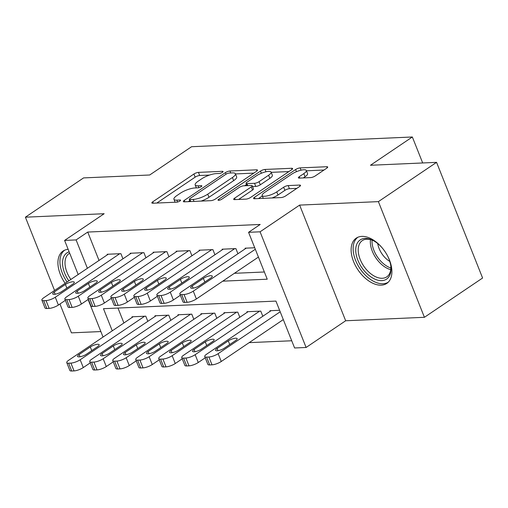 <?xml version="1.0" encoding="UTF-8"?>
<svg xmlns="http://www.w3.org/2000/svg" width="508" height="508" viewBox="0 0 508 508"><rect width="100%" height="100%" fill="white"/><g stroke="black" fill="none" stroke-linecap="round" stroke-linejoin="round"><path stroke-width="0.76" d="M222.415 172.333A2.407 0.66 -21.7 0 0 223.069 171.514A2.407 0.66 -21.7 0 0 222.434 171.323L198.45 172.383A3.435 0.946 -21.7 0 0 193.91 174.022L152.794 201.784A3.435 0.946 -21.7 0 0 151.86 202.952A3.435 0.946 -21.7 0 0 152.768 203.225L176.752 202.165A2.407 0.66 -21.7 0 0 179.927 201.016A2.407 0.66 -21.7 0 0 180.588 200.196A2.407 0.66 -21.7 0 0 179.946 200.006L176.847 200.146A10.992 3.029 -21.7 0 1 173.939 199.276A10.992 3.029 -21.7 0 1 176.93 195.529L180.359 193.218A10.992 3.029 -21.7 0 1 194.888 187.96L197.993 187.827A2.407 0.66 -21.7 0 0 201.174 186.677A2.407 0.66 -21.7 0 0 201.828 185.858A2.407 0.66 -21.7 0 0 201.193 185.668L198.088 185.801A10.992 3.029 -21.7 0 1 195.18 184.937A10.992 3.029 -21.7 0 1 198.177 181.191L201.6 178.873A10.992 3.029 -21.7 0 1 216.135 173.622L219.24 173.482A2.407 0.66 -21.7 0 0 222.415 172.333M361.81 236.391A27.299 16.3 -124 0 0 356.235 238.15A27.299 16.3 -124 0 0 355.543 265.811A27.299 16.3 -124 0 0 381.216 285.159A27.299 16.3 -124 0 0 386.791 283.407A27.299 16.3 -124 0 0 387.483 255.746A27.299 16.3 -124 0 0 361.81 236.391M68.155 249.345A27.299 16.3 -124 0 0 63.036 251.073A27.299 16.3 -124 0 0 65.138 283.324M310.674 177.597A3.435 0.946 -21.7 0 0 315.214 175.959L326.752 168.167A3.435 0.946 -21.7 0 0 327.685 166.999A3.435 0.946 -21.7 0 0 326.777 166.726L300.139 167.9A3.435 0.946 -21.7 0 0 295.599 169.545L254.483 197.301A3.435 0.946 -21.7 0 0 253.549 198.469A3.435 0.946 -21.7 0 0 254.457 198.742L281.089 197.568A3.435 0.946 -21.7 0 0 285.636 195.929L299.568 186.519A3.435 0.946 -21.7 0 0 300.501 185.35A3.435 0.946 -21.7 0 0 299.593 185.077L288.195 185.579A3.435 0.946 -21.7 0 0 283.654 187.223L276.746 191.884A9.188 2.534 -21.7 0 1 267.83 195.751A9.188 2.534 -21.7 0 1 262.166 195.548A9.188 2.534 -21.7 0 1 264.668 192.418L291.738 174.142A9.188 2.534 -21.7 0 1 300.647 170.282A9.188 2.534 -21.7 0 1 306.311 170.478A9.188 2.534 -21.7 0 1 303.809 173.615L299.301 176.657A3.435 0.946 -21.7 0 0 298.367 177.832A3.435 0.946 -21.7 0 0 299.276 178.098L310.674 177.597M436.569 162.35L482.6 278.016L424.421 317.297L378.39 201.625L436.569 162.35L370.459 165.265L412.344 136.989L191.579 146.717L149.695 174.993L83.579 177.908L25.4 217.189L104.159 213.716L64.599 240.424L76.098 239.916L87.738 232.061L260.204 224.46L248.571 232.315L260.071 231.807L306.102 347.472L294.602 347.98L275.939 301.092L103.467 308.693L112.274 330.822M378.39 201.625L299.631 205.099L260.071 231.807M256.546 171.266A3.435 0.946 -21.7 0 0 257.486 170.091A3.435 0.946 -21.7 0 0 256.578 169.818L229.94 170.993A3.435 0.946 -21.7 0 0 225.4 172.637L184.283 200.393A3.435 0.946 -21.7 0 0 183.35 201.568A3.435 0.946 -21.7 0 0 184.258 201.835L210.89 200.66A3.435 0.946 -21.7 0 0 215.436 199.022L256.546 171.266M265.043 169.45L291.675 168.275A3.435 0.946 -21.7 0 1 292.583 168.548A3.435 0.946 -21.7 0 1 291.649 169.716L250.533 197.472A3.435 0.946 -21.7 0 1 245.993 199.117L234.594 199.619A3.435 0.946 -21.7 0 1 233.686 199.346A3.435 0.946 -21.7 0 1 234.62 198.177L251.295 186.919A3.435 0.946 -21.7 0 0 252.228 185.75A3.435 0.946 -21.7 0 0 251.32 185.477L243.757 185.807A3.435 0.946 -21.7 0 0 239.217 187.452L221.856 199.168A2.407 0.66 -21.7 0 1 219.526 200.184A2.407 0.66 -21.7 0 1 218.046 200.127A2.407 0.66 -21.7 0 1 218.7 199.307L260.502 171.088A3.435 0.946 -21.7 0 1 265.043 169.45L265.97 171.774M25.4 217.189L54.559 290.468M59.95 304L71.431 332.854L100.87 331.559M122.949 258.807L120.898 253.663L107.105 254.267L107.328 254.838M145.942 257.797L143.897 252.647L130.099 253.257L130.327 253.829M168.942 256.781L166.891 251.631L153.092 252.241L153.321 252.813M191.935 255.765L189.89 250.622L176.092 251.225L176.32 251.803M214.935 254.756L212.884 249.606L199.085 250.215L199.314 250.787M237.928 253.74L235.883 248.59L222.085 249.199L222.314 249.771M87.738 232.061L99.028 260.445M234.372 273.31L264.363 271.99M245.307 248.761L245.078 248.19L254.718 247.764M249.174 342.64L291.732 340.766M117.977 308.051L123.914 322.967M132.213 317.367L131.985 316.795L145.783 316.186L147.828 321.329M155.207 316.351L154.978 315.779L168.777 315.17L170.828 320.319M178.206 315.335L177.978 314.763L191.776 314.154L193.821 319.303M201.2 314.325L200.971 313.754L214.77 313.144L216.821 318.287M224.199 313.309L223.971 312.738L237.769 312.128L239.814 317.278M247.193 312.293L246.964 311.721L260.763 311.118L262.814 316.262M270.186 311.283L269.964 310.712L279.603 310.286M422.681 162.96L412.344 136.989M299.631 205.099L345.662 320.764L424.421 317.297M345.662 320.764L306.102 347.472M222.739 281.165L267.233 279.203L248.571 232.315M76.098 239.916L87.395 268.3M103.054 337.052L88.113 299.498M78.175 274.523L64.599 240.424M209.493 175.076L199.695 175.508A3.435 0.946 -21.7 0 0 195.155 177.152L156.794 203.048M189.801 200.635L188.284 201.657M253.79 173.126L235.471 173.933M229.229 173.044A2.407 0.66 -21.7 0 0 226.047 174.193L189.954 198.558A2.407 0.66 -21.7 0 0 189.3 199.377A2.407 0.66 -21.7 0 0 189.935 199.568L193.211 199.422A10.992 3.029 -21.7 0 0 207.74 194.17L232.41 177.514A10.992 3.029 -21.7 0 0 235.407 173.768A10.992 3.029 -21.7 0 0 232.499 172.898L229.229 173.044M201.092 201.092A10.992 3.029 -21.7 0 0 208.985 197.294L207.74 194.17M235.407 173.768L236.645 176.898A10.992 3.029 -21.7 0 1 233.655 180.645L208.985 197.294M271.202 172.358L288.893 171.577M238.62 199.441L252.54 190.043A3.435 0.946 -21.7 0 0 253.473 188.874L252.228 185.75M244.627 185.769L246.501 184.506M268.599 175.235A9.188 2.534 -21.7 0 0 271.101 172.104A9.188 2.534 -21.7 0 0 265.43 171.907A9.188 2.534 -21.7 0 0 256.521 175.768L246.983 182.207A3.435 0.946 -21.7 0 0 246.05 183.375A3.435 0.946 -21.7 0 0 246.958 183.648L254.521 183.318A3.435 0.946 -21.7 0 0 259.061 181.674L268.599 175.235L269.843 178.365A9.188 2.534 -21.7 0 0 272.345 175.228L271.101 172.104M269.843 178.365L260.306 184.804A3.435 0.946 -21.7 0 1 255.765 186.442L252.565 186.582M306.311 170.478L307.556 173.609A9.188 2.534 -21.7 0 1 305.054 176.74L303.301 177.921M272.002 197.968A9.188 2.534 -21.7 0 0 277.99 195.015L276.746 191.884M296.812 188.379L289.439 188.703A3.435 0.946 -21.7 0 0 284.899 190.348L277.99 195.015M262.331 195.967L258.483 198.565M323.99 170.028L306.438 170.802M144.634 316.236L80.169 359.753A6.998 1.93 -21.7 0 1 70.917 363.099L68.618 363.201A6.998 1.93 -21.7 0 1 66.77 362.642A6.998 1.93 -21.7 0 1 68.675 360.261L133.134 316.744M90.253 362.858L83.28 367.57A6.998 1.93 158.3 0 1 74.028 370.91L71.73 371.011A6.998 1.93 158.3 0 1 69.875 370.459L66.77 362.642M86.481 354.19L97.65 346.647A5.601 1.543 -21.7 0 0 99.174 344.741A5.601 1.543 -21.7 0 0 95.72 344.615A5.601 1.543 -21.7 0 0 90.291 346.97L79.121 354.514A5.601 1.543 -21.7 0 0 77.597 356.419A5.601 1.543 -21.7 0 0 81.051 356.54A5.601 1.543 -21.7 0 0 86.481 354.19M119.748 253.714L55.289 297.231A6.998 1.93 -21.7 0 1 46.038 300.577L43.739 300.673A6.998 1.93 -21.7 0 1 41.885 300.12A6.998 1.93 -21.7 0 1 43.79 297.739L108.255 254.216M41.885 300.12L44.996 307.937A6.998 1.93 158.3 0 0 46.844 308.489L49.149 308.388A6.998 1.93 158.3 0 0 58.401 305.048L65.373 300.336M61.595 291.662A5.601 1.543 158.3 0 1 56.166 294.018A5.601 1.543 158.3 0 1 52.718 293.897A5.601 1.543 158.3 0 1 54.242 291.992L65.411 284.448A5.601 1.543 158.3 0 1 70.841 282.092A5.601 1.543 158.3 0 1 74.295 282.213A5.601 1.543 158.3 0 1 72.771 284.124L61.595 291.662M68.821 280.835A23.628 14.11 56 0 1 69.132 251.809M69.679 253.174A21.876 13.062 -124 0 0 69.094 253.53A21.876 13.062 -124 0 0 70.853 279.47M64.694 250.177A27.127 16.199 -124 0 0 67.088 282.01M387.788 256.33A23.628 14.11 56 0 1 390.906 266.725A23.628 14.11 56 0 1 382.861 280.518A23.628 14.11 56 0 1 364.128 270.662A23.628 14.11 56 0 1 356.375 245.358A23.628 14.11 56 0 1 373.247 240.57A23.628 14.11 56 0 1 381.718 247.345M373.844 240.894A21.876 13.062 -124 0 0 362.299 240.608A21.876 13.062 -124 0 0 365.976 269.056A21.876 13.062 -124 0 0 386.779 276.866A21.876 13.062 -124 0 0 390.823 266.046M389.807 261.43A17.228 10.287 56 0 1 383.686 256.134A17.228 10.287 56 0 1 377.749 243.567M357.892 237.249A27.127 16.199 -124 0 0 362.763 272.313A27.127 16.199 -124 0 0 388.245 282.207M167.627 315.22L103.168 358.737A6.998 1.93 -21.7 0 1 93.916 362.083L91.611 362.185A6.998 1.93 -21.7 0 1 89.764 361.632A6.998 1.93 -21.7 0 1 91.669 359.245L156.127 315.728M113.252 361.848L106.28 366.554A6.998 1.93 158.3 0 1 97.022 369.9L94.723 370.002A6.998 1.93 158.3 0 1 92.875 369.449L89.764 361.632M109.474 353.174L120.644 345.63A5.601 1.543 -21.7 0 0 122.168 343.725A5.601 1.543 -21.7 0 0 118.72 343.605A5.601 1.543 -21.7 0 0 113.284 345.961L102.114 353.498A5.601 1.543 -21.7 0 0 100.59 355.41A5.601 1.543 -21.7 0 0 104.045 355.53A5.601 1.543 -21.7 0 0 109.474 353.174M190.627 314.204L126.162 357.727A6.998 1.93 -21.7 0 1 116.91 361.067L114.611 361.169A6.998 1.93 -21.7 0 1 112.763 360.616A6.998 1.93 -21.7 0 1 114.668 358.235L179.127 314.712M136.246 360.832L129.273 365.538A6.998 1.93 158.3 0 1 120.021 368.884L117.723 368.986A6.998 1.93 158.3 0 1 115.868 368.433L112.763 360.616M132.474 352.158L143.643 344.621A5.601 1.543 -21.7 0 0 145.167 342.71A5.601 1.543 -21.7 0 0 141.713 342.589A5.601 1.543 -21.7 0 0 136.284 344.945L125.114 352.482A5.601 1.543 -21.7 0 0 123.59 354.394A5.601 1.543 -21.7 0 0 127.038 354.514A5.601 1.543 -21.7 0 0 132.474 352.158M213.62 313.195L149.162 356.711A6.998 1.93 -21.7 0 1 139.903 360.058L137.605 360.159A6.998 1.93 -21.7 0 1 135.757 359.607A6.998 1.93 -21.7 0 1 137.662 357.219L202.121 313.703M159.239 359.823L152.267 364.528A6.998 1.93 158.3 0 1 143.015 367.875L140.716 367.976A6.998 1.93 158.3 0 1 138.868 367.417L135.757 359.607M155.467 351.149L166.637 343.605A5.601 1.543 -21.7 0 0 168.161 341.7A5.601 1.543 -21.7 0 0 164.706 341.573A5.601 1.543 -21.7 0 0 159.277 343.929L148.107 351.473A5.601 1.543 -21.7 0 0 146.583 353.377A5.601 1.543 -21.7 0 0 150.038 353.505A5.601 1.543 -21.7 0 0 155.467 351.149M236.614 312.179L172.155 355.695A6.998 1.93 -21.7 0 1 162.903 359.042L160.604 359.143A6.998 1.93 -21.7 0 1 158.75 358.591A6.998 1.93 -21.7 0 1 160.655 356.203L225.12 312.687M182.239 358.807L175.266 363.512A6.998 1.93 158.3 0 1 166.014 366.859L163.716 366.96A6.998 1.93 158.3 0 1 161.862 366.408L158.75 358.591M178.467 350.133L189.636 342.595A5.601 1.543 -21.7 0 0 191.16 340.684A5.601 1.543 -21.7 0 0 187.706 340.563A5.601 1.543 -21.7 0 0 182.277 342.919L171.107 350.457A5.601 1.543 -21.7 0 0 169.583 352.368A5.601 1.543 -21.7 0 0 173.031 352.489A5.601 1.543 -21.7 0 0 178.467 350.133M142.748 252.698L78.289 296.215A6.998 1.93 -21.7 0 1 69.031 299.561L66.732 299.663A6.998 1.93 -21.7 0 1 64.884 299.11A6.998 1.93 -21.7 0 1 66.789 296.723L131.248 253.206M64.884 299.11L67.996 306.921A6.998 1.93 158.3 0 0 69.844 307.48L72.142 307.378A6.998 1.93 158.3 0 0 81.394 304.032L88.367 299.326M84.595 290.652A5.601 1.543 158.3 0 1 79.165 293.008A5.601 1.543 158.3 0 1 75.711 292.881A5.601 1.543 158.3 0 1 77.235 290.976L88.405 283.432A5.601 1.543 158.3 0 1 93.834 281.083A5.601 1.543 158.3 0 1 97.288 281.203A5.601 1.543 158.3 0 1 95.764 283.108L84.595 290.652M165.741 251.682L101.282 295.205A6.998 1.93 -21.7 0 1 92.031 298.545L89.732 298.647A6.998 1.93 -21.7 0 1 87.878 298.094A6.998 1.93 -21.7 0 1 89.783 295.707L154.248 252.19M87.878 298.094L90.989 305.911A6.998 1.93 158.3 0 0 92.837 306.464L95.142 306.362A6.998 1.93 158.3 0 0 104.394 303.016L111.366 298.31M107.588 289.636A5.601 1.543 158.3 0 1 102.159 291.992A5.601 1.543 158.3 0 1 98.704 291.871A5.601 1.543 158.3 0 1 100.228 289.96L111.404 282.423A5.601 1.543 158.3 0 1 116.834 280.067A5.601 1.543 158.3 0 1 120.282 280.187A5.601 1.543 158.3 0 1 118.758 282.099L107.588 289.636M188.741 250.673L124.276 294.189A6.998 1.93 -21.7 0 1 115.024 297.536L112.725 297.637A6.998 1.93 -21.7 0 1 110.877 297.078A6.998 1.93 -21.7 0 1 112.782 294.697L177.241 251.174M110.877 297.078L113.983 304.895A6.998 1.93 158.3 0 0 115.837 305.448L118.135 305.346A6.998 1.93 158.3 0 0 127.387 302.006L134.36 297.294M130.588 288.627A5.601 1.543 158.3 0 1 125.159 290.976A5.601 1.543 158.3 0 1 121.704 290.855A5.601 1.543 158.3 0 1 123.228 288.95L134.398 281.407A5.601 1.543 158.3 0 1 139.827 279.051A5.601 1.543 158.3 0 1 143.281 279.171A5.601 1.543 158.3 0 1 141.757 281.083L130.588 288.627M211.734 249.657L147.276 293.173A6.998 1.93 -21.7 0 1 138.024 296.52L135.725 296.621A6.998 1.93 -21.7 0 1 133.871 296.069A6.998 1.93 -21.7 0 1 135.776 293.681L200.235 250.165M133.871 296.069L136.982 303.886A6.998 1.93 158.3 0 0 138.83 304.438L141.129 304.336A6.998 1.93 158.3 0 0 150.387 300.99L157.359 296.285M153.581 287.611A5.601 1.543 158.3 0 1 148.152 289.966A5.601 1.543 158.3 0 1 144.697 289.846A5.601 1.543 158.3 0 1 146.221 287.934L157.391 280.391A5.601 1.543 158.3 0 1 162.827 278.041A5.601 1.543 158.3 0 1 166.275 278.162A5.601 1.543 158.3 0 1 164.751 280.067L153.581 287.611M259.613 311.169L195.155 354.686A6.998 1.93 -21.7 0 1 185.896 358.032L183.598 358.127A6.998 1.93 -21.7 0 1 181.75 357.575A6.998 1.93 -21.7 0 1 183.655 355.194L248.114 311.671M205.232 357.791L198.26 362.502A6.998 1.93 158.3 0 1 189.008 365.843L186.709 365.944A6.998 1.93 158.3 0 1 184.861 365.392L181.75 357.575M201.46 349.117L212.63 341.579A5.601 1.543 -21.7 0 0 214.154 339.668A5.601 1.543 -21.7 0 0 210.699 339.547A5.601 1.543 -21.7 0 0 205.27 341.903L194.1 349.447A5.601 1.543 -21.7 0 0 192.576 351.352A5.601 1.543 -21.7 0 0 196.031 351.473A5.601 1.543 -21.7 0 0 201.46 349.117M234.734 248.641L170.269 292.163A6.998 1.93 -21.7 0 1 161.017 295.504L158.718 295.605A6.998 1.93 -21.7 0 1 156.87 295.053A6.998 1.93 -21.7 0 1 158.775 292.665L223.234 249.149M156.87 295.053L159.976 302.87A6.998 1.93 158.3 0 0 161.83 303.422L164.128 303.32A6.998 1.93 158.3 0 0 173.38 299.974L180.353 295.269M176.581 286.595A5.601 1.543 158.3 0 1 171.152 288.95A5.601 1.543 158.3 0 1 167.697 288.83A5.601 1.543 158.3 0 1 169.221 286.918L180.391 279.381A5.601 1.543 158.3 0 1 185.82 277.025A5.601 1.543 158.3 0 1 189.274 277.146A5.601 1.543 158.3 0 1 187.75 279.057L176.581 286.595M280.194 311.779L218.148 353.67A6.998 1.93 -21.7 0 1 208.896 357.016L206.597 357.118A6.998 1.93 -21.7 0 1 204.743 356.565A6.998 1.93 -21.7 0 1 206.648 354.178L271.113 310.661M283.305 319.596L221.259 361.486A6.998 1.93 158.3 0 1 212.007 364.833L209.702 364.935A6.998 1.93 158.3 0 1 207.855 364.376L204.743 356.565M224.453 348.107L235.629 340.563A5.601 1.543 -21.7 0 0 237.153 338.658A5.601 1.543 -21.7 0 0 233.699 338.538A5.601 1.543 -21.7 0 0 228.27 340.887L217.1 348.431A5.601 1.543 -21.7 0 0 215.576 350.336A5.601 1.543 -21.7 0 0 219.024 350.463A5.601 1.543 -21.7 0 0 224.453 348.107M255.314 249.257L193.269 291.147A6.998 1.93 -21.7 0 1 184.017 294.494L181.712 294.596A6.998 1.93 -21.7 0 1 179.864 294.037A6.998 1.93 -21.7 0 1 181.769 291.656L246.228 248.139M179.864 294.037L182.975 301.854A6.998 1.93 158.3 0 0 184.823 302.406L187.122 302.304A6.998 1.93 158.3 0 0 196.38 298.964L258.426 257.073M199.574 285.585A5.601 1.543 158.3 0 1 194.145 287.934A5.601 1.543 158.3 0 1 190.691 287.814A5.601 1.543 158.3 0 1 192.214 285.909L203.384 278.365A5.601 1.543 158.3 0 1 208.82 276.009A5.601 1.543 158.3 0 1 212.268 276.136A5.601 1.543 158.3 0 1 210.744 278.041L199.574 285.585M222.739 172.091L222.434 171.323M180.251 200.774L179.946 200.006M201.498 186.43L201.193 185.668M198.838 187.687L198.088 185.801M177.597 202.032L176.847 200.146M153.359 203.2L152.794 201.784M195.155 177.152L193.91 174.022M199.695 175.508L198.45 172.383M184.849 201.809L184.283 200.393M226.022 174.206L225.4 172.637M230.727 172.98L229.94 170.993M257.01 170.917L256.578 169.818M190.729 201.549L189.935 199.568M193.999 201.409L193.211 199.422M233.655 180.645L232.41 177.514M292.113 169.367L291.675 168.275M235.185 199.593L234.62 198.177M252.54 190.043L251.295 186.919M219.081 200.273L218.7 199.307M261.36 173.253L260.502 171.088M247.745 185.636L246.958 183.648M255.765 186.442L254.521 183.318M260.306 184.804L259.061 181.674M299.866 178.073L299.301 176.657M305.054 176.74L303.809 173.615M284.899 190.348L283.654 187.223M289.439 188.703L288.195 185.579M300.031 186.169L299.593 185.077M255.048 198.717L254.483 197.301M296.45 171.679L295.599 169.545M301.047 170.18L300.139 167.9M327.209 167.818L326.777 166.726M80.169 359.753L83.28 367.57M68.618 363.201L71.73 371.011M70.917 363.099L74.028 370.91M80.016 356.762L79.121 354.514M91.745 350.634L90.291 346.97M58.401 305.048L55.289 297.231M49.149 308.388L46.038 300.577M46.844 308.489L43.739 300.673M54.242 291.992L55.131 294.24M65.411 284.448L66.865 288.106M390.741 269.665A21.876 13.062 56 0 1 378.104 260.871A21.876 13.062 56 0 1 370.459 239.624M372.053 240.125A21.158 12.636 -124 0 0 379.533 259.753A21.158 12.636 -124 0 0 390.868 268.002M103.168 358.737L106.28 366.554M91.611 362.185L94.723 370.002M93.916 362.083L97.022 369.9M103.01 355.746L102.114 353.498M114.744 349.618L113.284 345.961M126.162 357.727L129.273 365.538M114.611 361.169L117.723 368.986M116.91 361.067L120.021 368.884M126.009 354.73L125.114 352.482M137.738 348.602L136.284 344.945M149.162 356.711L152.267 364.528M137.605 360.159L140.716 367.976M139.903 360.058L143.015 367.875M149.003 353.72L148.107 351.473M160.738 347.593L159.277 343.929M172.155 355.695L175.266 363.512M160.604 359.143L163.716 366.96M162.903 359.042L166.014 366.859M172.002 352.704L171.107 350.457M183.731 346.577L182.277 342.919M81.394 304.032L78.289 296.215M72.142 307.378L69.031 299.561M69.844 307.48L66.732 299.663M77.235 290.976L78.13 293.224M88.405 283.432L89.859 287.096M104.394 303.016L101.282 295.205M95.142 306.362L92.031 298.545M92.837 306.464L89.732 298.647M100.228 289.96L101.124 292.208M111.404 282.423L112.859 286.08M127.387 302.006L124.276 294.189M118.135 305.346L115.024 297.536M115.837 305.448L112.725 297.637M123.228 288.95L124.123 291.198M134.398 281.407L135.852 285.071M150.387 300.99L147.276 293.173M141.129 304.336L138.024 296.52M138.83 304.438L135.725 296.621M146.221 287.934L147.117 290.182M157.391 280.391L158.852 284.055M195.155 354.686L198.26 362.502M183.598 358.127L186.709 365.944M185.896 358.032L189.008 365.843M194.996 351.695L194.1 349.447M206.731 345.561L205.27 341.903M173.38 299.974L170.269 292.163M164.128 303.32L161.017 295.504M161.83 303.422L158.718 295.605M169.221 286.918L170.117 289.166M180.391 279.381L181.845 283.039M218.148 353.67L221.259 361.486M206.597 357.118L209.702 364.935M208.896 357.016L212.007 364.833M217.989 350.679L217.1 348.431M229.724 344.551L228.27 340.887M196.38 298.964L193.269 291.147M187.122 302.304L184.017 294.494M184.823 302.406L181.712 294.596M192.214 285.909L193.11 288.157M203.384 278.365L204.845 282.029M196.361 187.896L195.18 184.937M175.12 202.241L173.939 199.276M190.176 201.574L189.3 199.377M246.958 185.668L246.05 183.375M263.284 198.355L262.166 195.548"/></g></svg>
